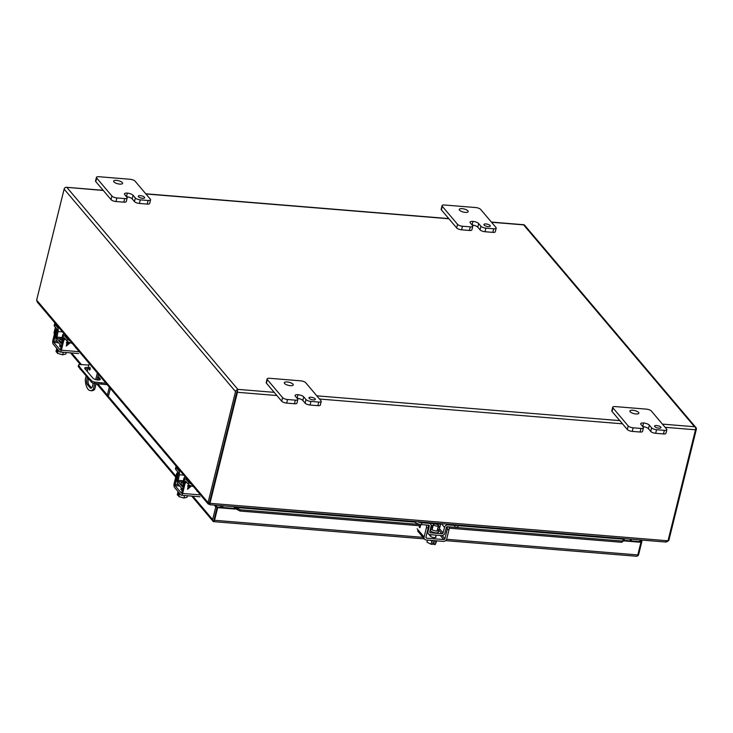 <?xml version="1.0" encoding="UTF-8"?>
<svg xmlns="http://www.w3.org/2000/svg" width="733" height="733" viewBox="0 0 733 733"><rect width="100%" height="100%" fill="white"/><g stroke="black" fill="none" stroke-linecap="round" stroke-linejoin="round"><path stroke-width="1.1" d="M89.389 369.899A1.319 0.531 94.7 0 1 89.197 368.406A1.319 0.531 94.7 0 1 89.802 367.389A1.319 0.531 94.7 0 1 89.985 367.499A1.319 0.531 94.7 0 1 90.186 368.992A1.319 0.531 94.7 0 1 89.582 370.009A1.319 0.531 94.7 0 1 89.389 369.899M94.749 383.451L93.329 389.177A15.787 6.35 94.7 0 1 90.361 390.607A15.787 6.35 94.7 0 1 88.088 389.278A15.787 6.35 94.7 0 1 85.248 379.63L86.054 376.396M88.308 379.062A4.6 1.851 -85.3 0 0 88.904 384.843L91.515 387.922L90.132 387.812L87.52 384.733A4.6 1.851 94.7 0 1 87.254 377.816M98.424 374.316L97.04 379.896M96.124 383.606L94.713 389.287A15.787 6.35 94.7 0 1 91.744 390.726L90.361 390.607M93.045 383.084A4.6 1.851 94.7 0 1 90.791 388.197A4.6 1.851 94.7 0 1 90.132 387.812M97.333 373.024L95.702 379.593M93.329 389.177L94.713 389.287M89.243 363.476L87.264 371.475M183.571 483.624A4.105 1.402 -166.1 0 1 181.472 481.783A4.105 1.402 -166.1 0 1 183.232 481.086M183.103 485.448A4.105 1.402 -166.1 0 1 181.024 483.606L181.472 481.783M187.327 479.336L186.017 479.226L188.693 482.387A5.259 1.805 13.9 0 0 191.231 483.945M184.817 482.259L185.568 481.05L188.234 484.211A5.259 1.805 13.9 0 0 193.42 486.529M186.017 479.226A3.005 1.209 -85.3 0 0 185.577 478.97A3.005 1.209 -85.3 0 0 184.322 480.711L182.49 486.804L178.073 481.673L179.292 474.764A3.005 1.209 -85.3 0 0 178.934 470.852L176.259 467.7A5.259 1.805 -166.1 0 1 175.947 466.829A5.259 1.805 -166.1 0 1 176.332 466.344M175.947 466.829L175.499 468.653A5.259 1.805 13.9 0 0 175.801 469.523L178.476 472.675L177.258 479.584A3.005 1.209 -85.3 0 0 177.624 483.496L181.894 488.535A3.005 1.209 -85.3 0 0 182.325 488.792A3.005 1.209 -85.3 0 0 182.984 488.407M185.33 479.015A2.565 0.88 -166.1 0 1 184.175 478.283A2.565 0.88 -166.1 0 1 184.029 477.861A2.565 0.88 -166.1 0 1 185.733 477.449M187.465 495.746L187.098 497.258L183.919 498.046L184.542 495.508M178.009 491.77L177.276 494.738L177.807 495.371L178.266 493.547L178.834 496.58L179.612 493.456M183.919 498.046L178.834 496.58M178.623 494.656L177.807 495.371M177.917 491.458A5.259 1.805 13.9 0 0 178.247 492.127A5.259 1.805 13.9 0 0 179.099 492.851M182.462 490.505A2.959 1.017 -166.1 0 1 181.014 489.617A2.959 1.017 -166.1 0 1 180.84 489.131A2.959 1.017 -166.1 0 1 181.335 488.737M200.53 494.922L182.618 493.456A3.005 1.209 -85.3 0 1 181.344 495.242A3.005 1.209 -85.3 0 1 180.914 494.986L174.509 487.427A3.005 1.209 94.7 0 1 174.161 483.468L176.451 474.205A2.63 2.236 139.7 0 1 178.11 472.244M185.889 481.434A2.63 2.236 139.7 0 0 184.23 483.395L181.509 493.254L174.958 485.603L177.129 475.011A2.63 2.236 -40.3 0 1 178.641 473.124M182.618 493.456L184.908 484.201A2.63 2.236 -40.3 0 1 186.576 482.241M190.956 486.419L187.501 489.305L188.271 486.199L187.758 485.603L188.408 485.658L188.665 484.614M188.995 485.704L189.169 484.971L188.995 485.704L191.047 485.869M197.617 491.495A1.264 1.072 -40.3 0 1 196.82 490.542M187.63 486.135L188.271 486.199M190.947 486.41L187.501 489.296M188.317 488.398L188.848 486.236L190.378 486.373L188.326 488.407L188.857 486.245L190.378 486.373M99.606 379.877L97.626 377.532M87.896 368.946A3.949 1.347 13.9 0 0 85.101 368.919L87.273 371.466M107.21 384.697L94.557 383.423A2.63 0.898 -166.1 0 1 91.561 382.287L78.349 366.674A2.63 0.898 -166.1 0 1 78.257 366.326L78.596 364.988A2.63 0.898 -166.1 0 1 80.044 364.548L88.858 365.034M97.956 376.194L100.073 378.686A3.949 1.347 -166.1 0 1 100.302 379.346A3.949 1.347 -166.1 0 1 96.994 379.886A3.949 1.347 -166.1 0 1 92.871 378.1L84.964 368.763A3.949 1.347 -166.1 0 1 84.735 368.113A3.949 1.347 -166.1 0 1 88.226 367.599M80.181 369.459L80.52 368.122L88.931 378.063L88.601 379.401M88.931 378.063L91.891 380.94L91.561 382.287M94.557 383.423L94.896 382.085A2.63 0.898 -166.1 0 1 91.891 380.94M94.896 382.085L101.52 382.855L101.181 384.202M110.381 388.444L108.713 395.197L107.366 395.087L109.318 387.189M101.52 382.855L105.955 383.222M78.349 366.674L78.678 365.327A2.63 0.898 -166.1 0 1 78.596 364.988M78.678 365.327L80.52 368.122M97.819 383.808L107.366 395.087M631.452 539.231L631.04 540.908M639.506 539.891L640.935 542.283L624.131 540.908L624.287 539.039M214.293 520.118L217.16 507.034L233.964 508.409A2.272 0.916 94.7 0 1 234.633 507.144L240.451 509.792L420.824 524.553L420.247 526.917A1.264 0.504 -85.3 0 1 419.707 527.659A1.264 0.504 -85.3 0 1 419.523 527.558A1.264 0.504 -85.3 0 1 419.294 526.606L420.302 526.688M414.86 522.134L236.063 507.502L235.632 508.757L234.478 509.023L217.683 507.648L215.612 505.202M235.458 508.675L234.707 508.601L234.633 507.144L235.797 507.3M624.305 539.259L624.021 540.478M213.954 521.502L214.027 519.679L213.55 521.639A2.272 1.933 -40.3 0 1 212.643 519.569L215.777 506.915L214.228 505.092M215.777 506.915L217.16 507.034L214.036 519.679M640.422 541.669L624.351 540.358M637.206 556.136A2.272 1.933 139.7 0 0 638.672 554.432L641.934 541.247L640.55 541.137M640.88 540.01L641.934 541.247M54.453 333.946A2.272 1.933 -40.3 0 1 54.132 332.324L55.387 327.275M213.55 521.639A2.272 0.916 -85.3 0 0 213.587 521.639A2.272 0.916 -85.3 0 0 214.549 520.293L217.683 507.648M233.964 508.409L236.457 509.178M636.803 556.274A2.272 0.916 -85.3 0 0 636.849 556.283A2.272 0.916 -85.3 0 0 637.802 554.936L640.935 542.283M431.141 525.396L433.157 525.561M438.343 525.982L440.139 526.129M417.59 530.958L424.563 539.186A3.005 2.556 -40.3 0 0 426.185 539.983L443.3 541.385A3.005 2.556 139.7 0 0 446.727 538.865L449.017 529.611A2.63 1.063 -85.3 0 0 449.045 526.853L622.115 541.027L624.351 539.277L458.143 525.671M623.93 540.533L621.694 542.283L622.115 541.027M420.513 525.818L240.03 511.038L240.451 509.792M621.694 542.283L449.192 528.163M439.809 527.394L438.022 527.247M432.846 526.825L430.995 526.67M240.03 511.038L235.632 508.757M236.915 391.697L209.446 502.701L236.942 391.614M274.188 392.347L237.859 389.37L66.969 187.511L65.988 187.263L103.298 190.479M668.148 540.239L668.881 540.303L696.35 429.291A2.272 1.933 -40.3 0 0 695.452 427.229L694.527 426.743L695.452 427.229A2.272 0.916 94.7 0 1 695.48 429.795L668.01 540.798L665.537 541.861M491.376 222.072L523.994 224.747A2.272 0.916 -85.3 0 1 524.04 224.747L524.04 224.747A2.272 1.933 -40.3 0 1 524.599 225.178L696.011 427.651M103.142 190.305L65.952 187.254A2.272 0.916 -85.3 0 1 65.988 187.263L65.988 187.263A2.272 1.933 139.7 0 0 64.119 189.105L36.65 300.118L37.236 302.042L208.154 503.938L208.062 502.591L210.206 503.186L209.446 502.701L209.968 503.314L237.437 392.302L276.891 395.536M237.437 392.302A2.272 0.916 94.7 0 0 237.4 389.736A2.272 1.933 139.7 0 0 235.531 391.578L208.062 502.591L36.65 300.118M209.381 502.756L209.18 504.304L208.154 503.938M209.931 504.277L209.895 504.735L666.16 542.072M209.858 504.57L209.968 503.314L668.01 540.798M668.881 540.303L667.369 541.586M209.18 504.304L209.757 503.278M221.998 505.724L221.586 507.392M221.962 507.428L222.374 505.761M220.202 507.282L220.615 505.614M630.123 540.826L630.536 539.158M223.034 505.807L222.621 507.483M631.397 539.231L630.985 540.899M437.619 528.896A4.105 1.402 -166.1 0 1 438.609 529.647A4.105 1.402 -166.1 0 1 438.847 530.325A4.105 1.402 -166.1 0 1 435.411 530.884A4.105 1.402 -166.1 0 1 431.123 529.034A4.105 1.402 -166.1 0 1 430.885 528.356A4.105 1.402 -166.1 0 1 432.635 527.659M438.847 530.325L438.398 532.149A4.105 1.402 -166.1 0 1 434.962 532.708A4.105 1.402 -166.1 0 1 430.665 530.857A4.105 1.402 -166.1 0 1 430.427 530.179L430.885 528.356M447.313 524.168L447.936 524.901L455.092 525.488A5.259 1.805 13.9 0 0 458.107 525.048M414.292 521.465L414.814 522.079A5.259 1.805 13.9 0 0 421.411 524.59L428.558 525.176A1.008 0.861 -40.3 0 1 429.254 526.157L427.98 531.718A3.005 2.556 139.7 0 0 430.06 534.641L441.458 535.576A3.005 2.556 139.7 0 0 444.876 533.102L446.342 527.558A1.008 0.861 -40.3 0 1 447.487 526.725L454.634 527.311A5.259 1.805 13.9 0 0 457.951 526.459L458.29 525.066M447.936 524.901A3.005 2.556 139.7 0 0 444.528 527.375L443.053 532.918A1.008 0.861 -40.3 0 1 441.907 533.752L430.509 532.818A1.008 0.861 -40.3 0 1 429.813 531.837L431.086 526.276A3.005 2.556 139.7 0 0 429.007 523.353L421.86 522.766A5.259 1.805 -166.1 0 1 417.599 521.731M438.481 529.51A1.008 0.861 139.7 0 0 439.461 528.676L443.053 532.918M440.799 523.637L439.461 528.676M62.314 340.396A4.105 1.402 -166.1 0 1 60.216 338.545A4.105 1.402 -166.1 0 1 61.966 337.849M61.847 342.21A4.105 1.402 -166.1 0 1 59.767 340.369L60.216 338.545M66.071 336.099L64.751 335.989L67.427 339.15A5.259 1.805 13.9 0 0 69.974 340.717M63.551 339.022L64.302 337.812L66.978 340.973A5.259 1.805 13.9 0 0 72.155 343.291M64.751 335.989A3.005 1.209 -85.3 0 0 64.321 335.732A3.005 1.209 -85.3 0 0 63.065 337.473L61.077 343.484L56.817 338.444L58.035 331.536A3.005 1.209 -85.3 0 0 57.669 327.624L54.993 324.462A5.259 1.805 -166.1 0 1 54.691 323.592A5.259 1.805 -166.1 0 1 55.076 323.116M54.691 323.592L54.242 325.415A5.259 1.805 13.9 0 0 54.544 326.286L57.22 329.447L56.001 336.355A3.005 1.209 -85.3 0 0 56.359 340.268L60.628 345.307A3.005 1.209 -85.3 0 0 61.068 345.564A3.005 1.209 -85.3 0 0 61.728 345.179M64.073 335.778A2.565 0.88 -166.1 0 1 62.919 335.045A2.565 0.88 -166.1 0 1 62.772 334.624A2.565 0.88 -166.1 0 1 64.467 334.211M66.208 352.509L65.833 354.03L62.653 354.809L63.285 352.271M56.743 348.541L56.01 351.501L56.551 352.133L57 350.31L57.495 350.887L57.037 352.71L57.577 353.352L58.356 350.218M62.653 354.809L57.577 353.352M57.357 351.419L56.551 352.133M56.661 348.221A5.259 1.805 13.9 0 0 56.982 348.899A5.259 1.805 13.9 0 0 57.843 349.614M61.206 347.268A2.959 1.017 -166.1 0 1 59.749 346.379A2.959 1.017 -166.1 0 1 59.575 345.894A2.959 1.017 -166.1 0 1 60.079 345.5M79.265 351.693L61.361 350.227A3.005 1.209 -85.3 0 1 60.088 352.014A3.005 1.209 -85.3 0 1 59.648 351.758L53.243 344.189A3.005 1.209 94.7 0 1 52.895 340.231L55.186 330.968A2.63 2.236 139.7 0 1 56.853 329.016M64.632 338.197A2.63 2.236 139.7 0 0 62.965 340.158L60.253 350.017L53.701 342.366L55.873 331.774A2.63 2.236 -40.3 0 1 57.385 329.896M61.361 350.227L63.652 340.964A2.63 2.236 -40.3 0 1 65.31 339.003M66.245 346.068L69.699 343.181L66.245 346.068L67.015 342.962L66.364 342.916L67.399 341.376M67.912 341.743L67.729 342.467L69.791 342.641M76.36 348.257A1.264 1.072 -40.3 0 1 75.554 347.314M66.364 342.907L67.005 342.962M67.729 342.467L67.903 341.734M67.06 345.179L67.592 343.007L69.113 343.126L67.06 345.179L67.601 343.017L69.113 343.136M436.804 526.083A2.565 0.88 -166.1 0 1 433.432 524.434A2.565 0.88 -166.1 0 1 435.054 524.013A2.565 0.88 -166.1 0 1 438.416 525.671A2.565 0.88 -166.1 0 1 436.804 526.083M436.062 541.192L435.228 544.564L436.685 541.055M427.486 540.093L426.963 542.191L431.041 544.225L431.884 540.817M435.228 544.564L433.789 544.454L434.238 542.631L432.928 542.521L432.479 544.344L431.041 544.225M433.789 544.454L433.001 542.53M430.344 540.331A5.259 1.805 13.9 0 0 434.248 541.22A5.259 1.805 13.9 0 0 437.106 540.881M435.732 536.538L435.814 536.629A2.959 1.017 -166.1 0 1 435.988 537.124A2.959 1.017 -166.1 0 1 434.119 537.601A2.959 1.017 -166.1 0 1 430.418 536.19L427.495 532.744A2.959 1.017 -166.1 0 1 427.412 532.625M424.563 539.186A3.005 2.556 -40.3 0 1 424.114 537.014L417.141 528.786M447.231 526.743A2.63 1.063 94.7 0 1 447.194 529.455L444.904 538.718A1.008 0.861 -40.3 0 1 443.749 539.561L426.633 538.159A1.008 0.861 -40.3 0 1 425.937 537.17L428.228 527.907A2.63 1.063 -85.3 0 0 428.255 525.158M426.432 525.002A2.63 1.063 94.7 0 1 426.404 527.76L424.114 537.014M419.303 525.717L419.294 526.606M484.101 225.031A3.289 1.127 13.9 0 0 487.546 226.515A3.289 1.127 13.9 0 0 490.295 226.066A3.289 1.127 13.9 0 0 490.102 225.517A3.289 1.127 13.9 0 0 486.666 224.032A3.289 1.127 13.9 0 0 483.917 224.481A3.289 1.127 13.9 0 0 484.101 225.031M459.527 210.179A4.6 1.576 13.9 0 0 464.337 212.258A4.6 1.576 13.9 0 0 468.195 211.635A4.6 1.576 13.9 0 0 467.929 210.866A4.6 1.576 13.9 0 0 463.119 208.786A4.6 1.576 13.9 0 0 459.261 209.418A4.6 1.576 13.9 0 0 459.527 210.179M472.565 225.562A3.949 1.347 -166.1 0 1 472.794 226.222A3.949 1.347 -166.1 0 1 470.311 226.863L462.496 226.222A3.949 1.347 -166.1 0 1 457.548 224.335L442.283 206.303A3.949 1.347 -166.1 0 1 442.054 205.652A3.949 1.347 -166.1 0 1 444.537 205.002L475.735 207.558A3.949 1.347 -166.1 0 1 480.683 209.446L495.957 227.477A3.949 1.347 -166.1 0 1 496.186 228.137A3.949 1.347 -166.1 0 1 493.703 228.778L485.897 228.137A3.949 1.347 -166.1 0 1 480.949 226.25L478.704 223.602A4.59 1.567 13.9 0 0 472.95 221.403L472.941 221.403A4.59 1.567 13.9 0 0 470.055 222.154A4.59 1.567 13.9 0 0 470.32 222.914L472.565 225.562M470.311 226.863L469.422 230.455L461.607 229.814L462.496 226.222M469.422 230.455A3.949 1.347 13.9 0 0 471.905 229.805L472.794 226.222M478.704 223.602L477.815 227.193A4.59 1.567 13.9 0 0 472.089 224.994M477.815 227.193L480.06 229.841A3.949 1.347 13.9 0 0 485.008 231.729L485.897 228.137M493.703 228.778L492.814 232.37L485.008 231.729M492.814 232.37A3.949 1.347 13.9 0 0 495.297 231.72L496.186 228.137M442.054 205.652L441.165 209.235A3.949 1.347 13.9 0 0 441.394 209.895L442.283 206.303M457.548 224.335L456.659 227.926L441.394 209.895M456.659 227.926A3.949 1.347 13.9 0 0 461.607 229.814M138.491 196.746A3.289 1.127 13.9 0 0 141.927 198.231A3.289 1.127 13.9 0 0 144.685 197.782A3.289 1.127 13.9 0 0 144.493 197.232A3.289 1.127 13.9 0 0 141.057 195.748A3.289 1.127 13.9 0 0 138.299 196.197A3.289 1.127 13.9 0 0 138.491 196.746M113.917 181.894A4.6 1.576 13.9 0 0 118.728 183.974A4.6 1.576 13.9 0 0 122.585 183.351A4.6 1.576 13.9 0 0 122.319 182.581A4.6 1.576 13.9 0 0 117.509 180.501A4.6 1.576 13.9 0 0 113.652 181.133A4.6 1.576 13.9 0 0 113.917 181.894M126.956 197.278A3.949 1.347 -166.1 0 1 127.185 197.937A3.949 1.347 -166.1 0 1 124.702 198.579L116.886 197.937A3.949 1.347 -166.1 0 1 111.938 196.05L96.674 178.018A3.949 1.347 -166.1 0 1 96.444 177.368A3.949 1.347 -166.1 0 1 98.928 176.717L130.126 179.273A3.949 1.347 -166.1 0 1 135.074 181.161L150.338 199.193A3.949 1.347 -166.1 0 1 150.567 199.852A3.949 1.347 -166.1 0 1 148.084 200.494L140.278 199.852A3.949 1.347 -166.1 0 1 135.339 197.965L133.085 195.317A4.59 1.567 13.9 0 0 127.34 193.118L127.331 193.118A4.59 1.567 13.9 0 0 124.445 193.869A4.59 1.567 13.9 0 0 124.711 194.63L126.956 197.278M124.702 198.579L123.813 202.171L115.997 201.529L116.886 197.937M123.813 202.171A3.949 1.347 13.9 0 0 126.296 201.52L127.185 197.937M133.085 195.317L132.206 198.9A4.59 1.567 13.9 0 0 126.47 196.71M132.206 198.9L134.451 201.557A3.949 1.347 13.9 0 0 139.398 203.444L140.278 199.852M148.084 200.494L147.196 204.086L139.398 203.444M147.196 204.086A3.949 1.347 13.9 0 0 149.679 203.435L150.567 199.852M96.444 177.368L95.556 180.95A3.949 1.347 13.9 0 0 95.785 181.61L96.674 178.018M111.938 196.05L111.05 199.642L95.785 181.61M111.05 199.642A3.949 1.347 13.9 0 0 115.997 201.529M654.752 426.606A3.289 1.127 13.9 0 0 658.197 428.09A3.289 1.127 13.9 0 0 660.946 427.641A3.289 1.127 13.9 0 0 660.754 427.101A3.289 1.127 13.9 0 0 657.318 425.616A3.289 1.127 13.9 0 0 654.569 426.065A3.289 1.127 13.9 0 0 654.752 426.606M630.178 411.763A4.6 1.576 13.9 0 0 634.989 413.843A4.6 1.576 13.9 0 0 638.846 413.21A4.6 1.576 13.9 0 0 638.58 412.45A4.6 1.576 13.9 0 0 633.77 410.37A4.6 1.576 13.9 0 0 629.913 410.993A4.6 1.576 13.9 0 0 630.178 411.763M643.217 427.147A3.949 1.347 -166.1 0 1 643.446 427.797A3.949 1.347 -166.1 0 1 640.963 428.439L633.147 427.797A3.949 1.347 -166.1 0 1 628.199 425.919L612.935 407.878A3.949 1.347 -166.1 0 1 612.706 407.227A3.949 1.347 -166.1 0 1 615.189 406.586L646.387 409.133A3.949 1.347 -166.1 0 1 651.335 411.021L666.609 429.062A3.949 1.347 -166.1 0 1 666.838 429.712A3.949 1.347 -166.1 0 1 664.355 430.353L656.548 429.712A3.949 1.347 -166.1 0 1 651.6 427.825L649.356 425.177A4.59 1.567 13.9 0 0 643.601 422.987L643.592 422.987A4.59 1.567 13.9 0 0 640.706 423.729A4.59 1.567 13.9 0 0 640.972 424.489L643.217 427.147M640.963 428.439L640.074 432.03L632.258 431.389L633.147 427.797M640.074 432.03A3.949 1.347 13.9 0 0 642.557 431.389L643.446 427.797M649.356 425.177L648.467 428.768A4.59 1.567 13.9 0 0 642.74 426.579M648.467 428.768L650.712 431.416A3.949 1.347 13.9 0 0 655.659 433.304L656.548 429.712M664.355 430.353L663.466 433.945L655.659 433.304M663.466 433.945A3.949 1.347 13.9 0 0 665.949 433.304L666.838 429.712M612.706 407.227L611.817 410.81A3.949 1.347 13.9 0 0 612.046 411.47L612.935 407.878M628.199 425.919L627.311 429.501L612.046 411.47M627.311 429.501A3.949 1.347 13.9 0 0 632.258 431.389M309.143 398.321A3.289 1.127 13.9 0 0 312.579 399.806A3.289 1.127 13.9 0 0 315.337 399.357A3.289 1.127 13.9 0 0 315.144 398.816A3.289 1.127 13.9 0 0 311.708 397.323A3.289 1.127 13.9 0 0 308.95 397.781A3.289 1.127 13.9 0 0 309.143 398.321M284.569 383.469A4.6 1.576 13.9 0 0 289.379 385.549A4.6 1.576 13.9 0 0 293.237 384.926A4.6 1.576 13.9 0 0 292.971 384.165A4.6 1.576 13.9 0 0 288.161 382.085A4.6 1.576 13.9 0 0 284.303 382.708A4.6 1.576 13.9 0 0 284.569 383.469M297.607 398.862A3.949 1.347 -166.1 0 1 297.836 399.512A3.949 1.347 -166.1 0 1 295.353 400.154L287.538 399.512A3.949 1.347 -166.1 0 1 282.59 397.625L267.325 379.593A3.949 1.347 -166.1 0 1 267.096 378.943A3.949 1.347 -166.1 0 1 269.579 378.292L300.777 380.848A3.949 1.347 -166.1 0 1 305.725 382.736L320.99 400.768A3.949 1.347 -166.1 0 1 321.219 401.427A3.949 1.347 -166.1 0 1 318.736 402.069L310.929 401.427A3.949 1.347 -166.1 0 1 305.991 399.54L303.737 396.892A4.59 1.567 13.9 0 0 297.992 394.702L297.983 394.702A4.59 1.567 13.9 0 0 295.097 395.444A4.59 1.567 13.9 0 0 295.362 396.205L297.607 398.862M295.353 400.154L294.464 403.746L286.649 403.104L287.538 399.512M294.464 403.746A3.949 1.347 13.9 0 0 296.947 403.104L297.836 399.512M303.737 396.892L302.857 400.484A4.59 1.567 13.9 0 0 297.122 398.294M302.857 400.484L305.102 403.132A3.949 1.347 13.9 0 0 310.05 405.019L310.929 401.427M318.736 402.069L317.847 405.661L310.05 405.019M317.847 405.661A3.949 1.347 13.9 0 0 320.33 405.01L321.219 401.427M267.096 378.943L266.207 382.525A3.949 1.347 13.9 0 0 266.436 383.185L267.325 379.593M282.59 397.625L281.701 401.217L266.436 383.185M281.701 401.217A3.949 1.347 13.9 0 0 286.649 403.104M87.52 384.733L88.904 384.843M188.693 482.387L188.234 484.211M176.259 467.7L175.801 469.523M179.292 474.764L183.772 475.131M180.245 470.962L178.934 470.852M177.954 480.362L183.296 480.802M181.436 481.947L178.073 481.673M185.586 481.59L184.991 481.544M177.129 475.011L176.451 474.205M184.908 484.201L184.23 483.395M174.839 484.275L178.531 484.577M179.732 485.988L174.958 485.603M100.073 378.686L99.798 379.813M429.959 523.371L440.643 524.242M624.131 540.908L623.508 540.853M54.132 332.324L54.691 332.984M71.596 352.949L81.464 364.603M97.709 383.799L175.947 476.221M192.852 496.186L212.643 519.569M214.549 520.293L423.014 537.353M446.589 539.286L637.802 554.936M64.119 189.105L235.531 391.578M319.506 399.018L622.5 423.821M665.124 427.302L695.48 429.795M491.522 222.255L523.637 224.884L694.527 426.743L662.421 424.114M619.806 420.632L316.812 395.829M145.913 193.97L448.908 218.764M455.092 525.488L454.634 527.311M421.86 522.766L421.411 524.59M441.403 523.683L444.528 527.375M428.384 522.62L429.007 523.353M429.785 531.966L430.509 532.818M441.907 533.752L438.856 530.142M427.98 531.718L427.44 531.086M428.411 525.167L429.254 526.157M414.951 521.52L414.814 522.079M67.427 339.15L66.978 340.973M54.993 324.462L54.544 326.286M58.035 331.536L62.516 331.902M58.979 327.733L57.669 327.624M56.698 337.125L62.039 337.565M60.17 338.719L56.817 338.444M64.33 338.362L63.734 338.316M55.873 331.774L55.186 330.968M63.652 340.964L62.965 340.158M53.582 341.037L57.275 341.34M58.475 342.76L53.701 342.366M428.228 527.907L426.404 527.76M449.017 529.611L447.194 529.455M435.814 536.629L435.604 537.472M425.91 537.316L426.633 538.159M440.286 535.475L443.749 539.561M442.201 535.539L444.904 538.718M472.941 221.403L472.061 224.967L472.95 221.403M480.06 229.841L480.949 226.25M127.331 193.118L126.442 196.682L127.34 193.118M134.451 201.557L135.339 197.965M643.592 422.987L642.713 426.542L643.601 422.987M650.712 431.416L651.6 427.825M297.983 394.702L297.094 398.257L297.992 394.702M305.102 403.132L305.991 399.54M187.126 479.098L185.577 478.97M182.874 488.838L182.325 488.792M181.097 489.708L181.5 488.077M182.7 483.212L184.029 477.861M181.344 495.242L199.972 496.772M624.333 538.929L458.226 525.332M440.735 523.903L429.648 522.995M414.548 521.759L235.174 507.08M70.469 352.857L80.373 364.558M96.545 383.661L175.709 477.174M191.725 496.094L212.982 521.209M213.587 521.639L424.306 538.883M445.591 540.624L636.849 556.283M209.977 504.084L209.464 502.728M448.752 218.59L145.766 193.787M429.391 522.702L430.628 524.159M427.137 532.305L428.439 533.844M65.869 335.861L64.321 335.732M61.618 345.609L61.068 345.564M59.84 346.471L60.243 344.84M61.444 339.975L62.772 334.624M60.088 352.014L78.706 353.535M430.5 536.281L430.894 534.705M432.113 529.785L433.432 524.434M435.484 537.518L436.071 535.136M437.097 531.022L438.416 525.671"/></g></svg>
